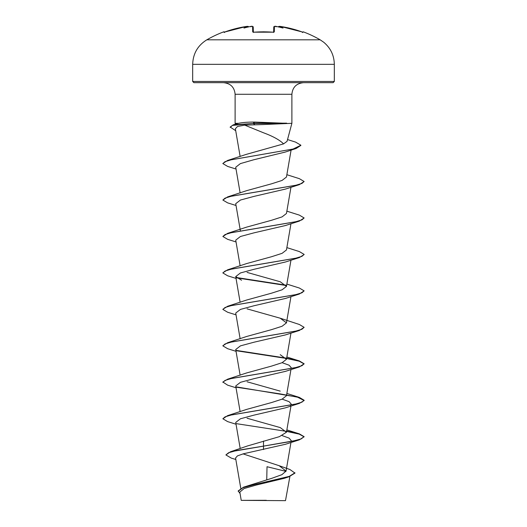 <?xml version="1.0" encoding="UTF-8"?>
<svg xmlns="http://www.w3.org/2000/svg" width="527" height="527" viewBox="0 0 527 527"><rect width="100%" height="100%" fill="white"/><g stroke="black" fill="none" stroke-linecap="round" stroke-linejoin="round"><path stroke-width="0.79" d="M247.585 26.357L246.188 26.495A113.035 112.995 180 0 0 225.075 31.89L223.883 32.213L223.705 31.844A0.613 0.613 0 0 1 224.443 32.094M280.805 26.495L279.093 26.422A83.477 39.525 -36.7 0 1 283.039 28.05A83.477 43.893 33.8 0 0 276.24 26.429A113.167 112.738 180 0 0 276.161 26.422L276.108 26.831L276.24 26.429L274.435 26.495L274.297 31.89L273.078 32.213A112.804 101.388 180 0 0 263.5 31.844A112.804 101.388 180 0 0 253.922 32.213L263.5 31.804L273.072 32.173L253.928 32.173M320.159 39.808L206.841 39.808C197.75 45.46 193.034 53.642 192.678 64.34L334.322 64.34C334.131 55.368 330.594 47.997 323.703 42.232L320.159 39.808A113.318 113.318 0 0 0 303.295 31.844L303.117 32.213L301.925 31.89A113.035 112.995 180 0 0 280.812 26.495L301.925 31.883L302.893 32.18L302.353 32.509M253.922 32.213L252.703 31.89A0.613 0.573 -1.5 0 1 253.303 32.2M252.393 26.396L250.839 26.422L250.892 26.831L250.839 26.416A113.167 112.738 180 0 0 250.76 26.429A83.477 43.893 -33.8 0 0 243.961 28.05A83.477 39.525 36.7 0 1 247.907 26.429L247.907 26.422A0.613 0.606 -5 0 1 247.967 26.416L247.907 26.429M246.267 26.482L246.669 26.429M294.968 472.798L289.218 476.395L243.533 487.179L271.978 478.252L281.912 474.662L286.056 471.072L279.172 465.71L289.942 469.524L294.968 473.101L288.875 476.803L284.323 478.299L256.267 485.044L244.087 488.536L239.818 492.106L241.234 500.367L285.489 500.65L289.909 476.461M261.84 500.386L241.247 500.367L266.3 500.301M261.886 124.596L244.719 125.136L263.5 132.784C272.999 136.289 279.692 139.984 283.579 143.884L287.057 141.348L291.886 123.318L261.886 124.596M286.76 123.47L253.335 123.47L254.725 124.655M334.322 81.461L192.678 81.461L193.896 82.68L333.104 82.68L334.322 81.461L334.322 64.34M286.668 123.318L254.613 122.066C247.578 122.073 242.242 122.488 238.599 123.318L235.114 123.318L235.114 94.287L291.886 94.287C292.571 87.238 296.444 83.365 303.493 82.68M278.401 26.969L279.033 26.416A0.613 0.606 -175 0 1 279.093 26.422L278.394 26.996M285.977 471.375L267.024 466.718L266.741 479.781M279.172 465.71L243.059 453.885M247.545 445.941L279.402 436.652L286.464 432.219L280.232 427.588L247.064 418.234M236.037 424.228L227.638 421.613L222.862 418.774L227.638 415.632L246.774 409.354L271.517 402.562L282.083 399.163L286.464 395.764L290.963 369.546M280.232 391.133L247.077 381.785M236.037 387.773L227.638 385.158L222.862 382.016L227.638 379.176L246.768 372.899L271.51 366.107L282.083 362.708L286.464 359.309L280.232 354.671M222.875 345.712L227.638 342.715L246.768 336.443L271.53 329.645L282.09 326.253L286.464 322.853L280.232 318.216L247.071 308.868M222.875 309.257L227.638 306.259L246.768 299.988L271.497 293.196L282.077 289.797L286.464 286.398L280.226 281.761L247.071 272.413M222.875 272.795L227.638 269.804L246.768 263.533L271.517 256.735L282.097 253.335L286.464 249.943L290.963 223.718M236.037 241.946L227.638 239.33L222.862 236.491L227.638 233.349L246.768 227.078L271.524 220.279L282.083 216.88L286.464 213.481L290.963 187.263M236.037 205.49L227.638 202.875L222.862 200.036L227.638 196.894L246.768 190.622L271.491 183.831L282.083 180.425L286.464 177.026L291.088 150.103M222.875 163.429L227.638 160.439L246.3 154.371L283.579 143.884M244.719 125.136L237.558 126.46L235.371 128.72L240.134 156.479M285.054 152.119L253.685 159.786L240.384 163.607L235.727 167.23L240.134 192.935M222.862 200.036L225.075 198.112L231.472 196.189L299.362 184.648L285.423 189.088L253.988 196.393L240.457 200.036L235.727 203.685L240.345 230.595M222.862 236.491L225.075 234.568L231.472 232.644L299.362 221.103L285.423 225.543L253.988 232.848L240.444 236.498L235.727 240.141L240.134 265.852M236.037 278.408L227.638 275.792L222.862 272.946L225.075 271.023L231.472 269.099L299.362 257.565L285.423 262.005L254.007 269.297L240.444 272.953L235.727 276.596L241.577 280.232M236.037 314.863L227.638 312.248L222.862 309.408L225.075 307.485L231.472 305.561L299.362 294.02L285.423 298.46L254.001 305.759L240.444 309.408L235.727 313.058L240.134 338.762M236.037 351.318L227.638 348.703L222.862 345.864L225.075 343.94L231.472 342.016L299.362 330.475L285.423 334.915L254.007 342.214L240.457 345.864L235.727 349.513L240.134 375.217M282.143 362.681L289.099 365.211L291.273 367.741L290.799 368.623M222.862 382.319L225.075 380.395L231.472 378.472L299.362 366.93L285.423 371.37L253.994 378.669L240.45 382.319L235.727 385.968L240.134 411.673M282.143 399.143L289.099 401.666L291.273 404.196L290.397 405.461M222.862 418.774L225.075 416.85L231.472 414.927L299.362 403.386L285.423 407.832L254.007 415.124L240.457 418.774L235.727 422.423L240.213 448.582M282.143 435.598L289.092 438.121L291.273 440.651L290.799 441.54M263.5 441.086L263.5 446.119L299.362 439.847L285.423 444.287L243.415 453.787L237.433 455.895L235.576 457.996L240.78 488.331M299.362 439.847L304.138 436.699L301.042 438.978L292.235 441.257L230.536 451.744L225.892 454.926L231.281 458.095L235.832 459.504M243.533 487.179L238.171 490.94L240.048 493.503M263.5 449.557L263.5 446.119L236.551 450.526L228.619 452.726L225.892 454.926M288.875 476.803L256.616 484.023L243.125 487.633L238.171 491.243M235.714 130.716L230.187 127.047L233.25 124.859L238.599 123.318M304.138 436.699L299.362 433.859L286.655 431.106M227.638 415.632L295.528 404.09L301.925 402.167L304.138 400.243L299.362 397.404L236.201 386.858M227.638 379.176L295.528 367.635L301.925 365.712L304.138 363.788L299.362 360.949L286.655 358.189M286.181 358.11L236.201 350.396M227.638 342.715L295.528 331.18L301.925 329.256L304.138 327.333L299.362 324.487L280.232 318.216M227.638 306.259L295.528 294.718L301.925 292.795L304.138 290.871L299.362 288.032L286.866 284.079M286.181 285.193L236.201 277.485M227.638 269.804L295.528 258.263L301.925 256.339L304.138 254.416L299.362 251.577L286.866 247.618M227.638 233.349L295.528 221.808L301.925 219.884L304.138 217.961L299.362 215.121L286.866 211.162M227.638 196.894L295.528 185.352L301.925 183.429L304.138 181.505L299.362 178.666L286.866 174.707M227.638 160.439L293.038 149.049L300.897 145.248L295.607 142.112L287.531 139.563M233.25 124.859L253.335 123.47L232.499 125.406L230.187 127.35M304.125 436.85L299.237 434.123L286.609 431.396M286.359 431.356L236.603 423.695M299.362 403.386L304.138 400.546L297.636 397.22L280.206 393.893L236.603 387.233M299.362 366.93L304.138 363.788M304.125 363.94L299.237 361.212L286.609 358.485M286.359 358.439L236.597 350.778M299.362 330.475L304.138 327.333M299.362 294.02L304.138 290.871M286.359 285.529L236.603 277.867M299.362 257.565L304.125 254.567M299.362 221.103L304.138 217.961M299.362 184.648L304.138 181.505M236.037 169.035L227.638 166.42L222.862 163.581L224.989 161.697L231.169 159.813L296.108 148.502L300.884 145.399M286.668 123.16L253.335 123.16L254.613 122.066M252.703 31.89L252.565 26.495A0.613 0.599 -1.5 0 1 253.23 27.075L253.362 32.154M273.638 32.154L273.77 27.075A0.613 0.599 -178.5 0 1 274.435 26.495M274.297 31.89A0.613 0.573 -178.5 0 0 273.697 32.2M273.078 32.213L273.796 32.107L273.632 32.443M248.573 26.831L247.967 26.416L248.546 26.758M248.322 26.502L246.188 26.488L225.075 31.883L224.107 32.18L224.647 32.509M223.705 31.844A113.318 113.318 0 0 0 206.841 39.808M235.114 94.287C234.429 87.238 230.556 83.365 223.507 82.68M291.886 123.318L291.886 94.287M286.056 471.072L290.963 442.456M286.464 432.219L290.963 406.001M286.464 359.309L290.963 333.09M286.464 322.853L290.963 296.635M240.134 302.307L235.727 276.596M286.464 286.398L290.963 260.18M247.538 445.941L230.536 451.744M235.398 124.359L235.114 123.318M192.678 81.461L192.678 64.34M286.866 429.9L299.362 433.859M286.866 393.445L299.362 397.404M286.866 356.99L299.362 360.949M285.054 152.125L296.108 148.502M278.671 26.502L280.812 26.488L301.925 31.883M303.295 31.844L302.531 32.147M274.863 26.357L276.122 26.409C274.989 26.073 274.205 26.297 273.77 27.075M279.573 26.357L280.812 26.488M253.368 32.443L253.204 32.107M250.878 26.409L250.885 26.409C252.018 26.073 252.795 26.291 253.23 27.075M252.156 26.357L253.223 26.982M224.107 32.18L246.188 26.488M248.316 26.488L247.492 26.35"/></g></svg>
